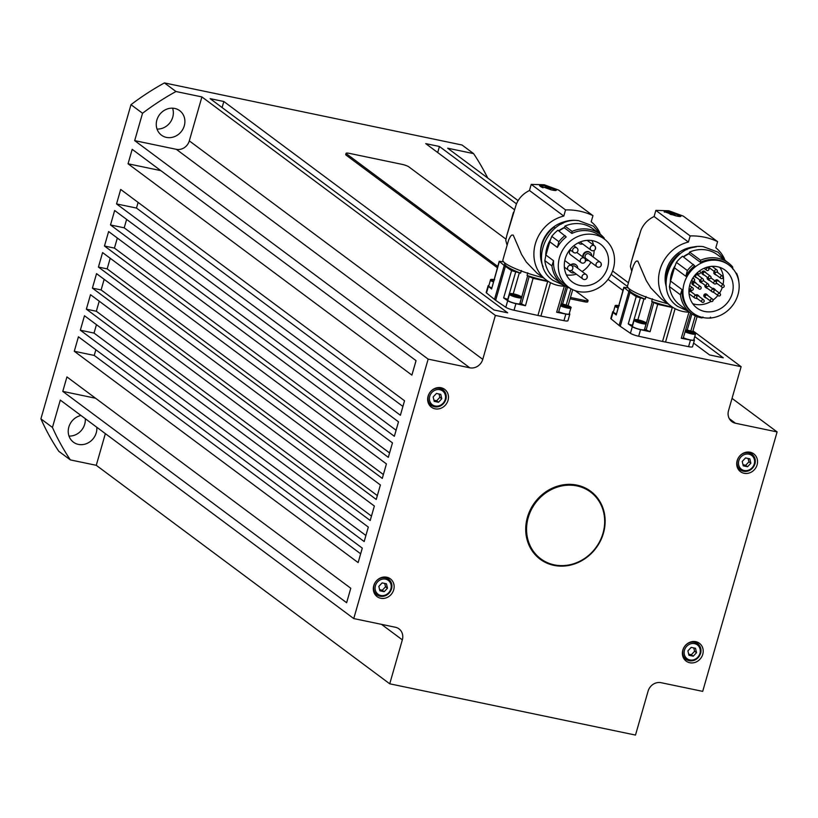 <?xml version="1.0" encoding="UTF-8"?>
<svg xmlns="http://www.w3.org/2000/svg" width="818" height="818" viewBox="0 0 818 818"><rect width="100%" height="100%" fill="white"/><g stroke="black" fill="none" stroke-linecap="round" stroke-linejoin="round"><path stroke-width="1.23" d="M545.698 256.238A29.356 26.473 -53.3 0 1 550.575 239.541M558.663 230.809A29.356 26.473 -53.3 0 1 564.451 227.424M670.32 282.241A29.356 26.473 -53.3 0 1 675.198 265.533M683.286 256.811A29.356 26.473 -53.3 0 1 689.073 253.427M688.664 654.134L691.322 654.748L694.615 651.251L693.756 647.928M379.593 589.645L382.262 590.269L385.544 586.772L384.695 583.438M685.085 331.822A6.247 1.043 16 0 0 691.639 333.918A6.247 1.043 16 0 0 695.484 334.03L693.787 339.951A6.247 1.043 -164 0 1 689.819 339.807A6.247 1.043 -164 0 1 683.337 337.722M644.431 329.654A6.247 1.043 -164 0 1 639.39 329.265A6.247 1.043 -164 0 1 632.825 326.76A6.247 1.043 -164 0 1 632.426 326.208L634.124 320.288A6.247 1.043 16 0 0 634.523 320.84A6.247 1.043 16 0 0 642.294 323.621A6.247 1.043 16 0 0 646.128 323.734L644.431 329.654M491.69 287.824A6.247 1.043 -164 0 1 489.144 286.576A6.247 1.043 -164 0 1 488.745 286.024L490.442 280.104A6.247 1.043 16 0 0 490.841 280.656A6.247 1.043 16 0 0 493.366 281.893M96.821 427.272A15.266 13.773 -53.3 0 1 78.395 444.399A15.266 13.773 -53.3 0 1 73.426 442.17A15.266 13.773 -53.3 0 1 68.824 427.108A15.266 13.773 -53.3 0 1 80.992 415.483M166.432 137.393A15.266 13.773 -53.3 0 1 161.463 135.164A15.266 13.773 -53.3 0 1 157.956 117.26A15.266 13.773 -53.3 0 1 174.725 108.446A15.266 13.773 -53.3 0 1 179.694 110.665A15.266 13.773 -53.3 0 1 183.201 128.569A15.266 13.773 -53.3 0 1 166.432 137.393M702.764 654.298A11.104 10.01 -53.3 0 1 686.169 661.128A11.104 10.01 -53.3 0 1 682.825 650.136A11.104 10.01 -53.3 0 1 699.431 643.306A11.104 10.01 -53.3 0 1 702.764 654.298M684.216 659.134A11.104 10.01 126.7 0 0 686.496 659.615M757.1 464.839A11.104 10.01 -53.3 0 1 740.495 471.669A11.104 10.01 -53.3 0 1 737.151 460.677A11.104 10.01 -53.3 0 1 753.756 453.857A11.104 10.01 -53.3 0 1 757.1 464.839M738.542 469.675A11.104 10.01 126.7 0 0 740.822 470.156M448.029 400.36A11.104 10.01 -53.3 0 1 431.423 407.19A11.104 10.01 -53.3 0 1 428.09 396.198A11.104 10.01 -53.3 0 1 444.685 389.368A11.104 10.01 -53.3 0 1 448.029 400.36M429.47 405.196A11.104 10.01 126.7 0 0 431.751 405.677M393.703 589.819A11.104 10.01 -53.3 0 1 377.098 596.639A11.104 10.01 -53.3 0 1 373.765 585.657A11.104 10.01 -53.3 0 1 390.36 578.827A11.104 10.01 -53.3 0 1 393.703 589.819M375.145 594.655A11.104 10.01 126.7 0 0 377.425 595.136M527.416 517.313A42.342 38.18 -53.3 0 1 590.708 491.291A42.342 38.18 -53.3 0 1 603.439 533.183A42.342 38.18 -53.3 0 1 540.146 559.205A42.342 38.18 -53.3 0 1 527.416 517.313M540.003 559.103A42.342 38.18 126.7 0 0 603.152 532.968A42.342 38.18 126.7 0 0 590.565 491.178M569.297 313.447L569.492 313.611A6.943 1.155 -164 0 1 569.829 314.143L567.937 320.717A6.943 1.155 -164 0 1 563.96 320.656L540.913 316.075A35.675 5.951 -164 0 1 539.43 315.768A35.675 5.951 -164 0 1 537.927 315.451L514.031 310.237A6.943 1.155 -164 0 1 505.81 307.292L495.647 300.318A35.675 5.951 -164 0 1 494.501 299.46L486.526 292.946A6.943 1.155 -164 0 1 486.199 292.415L488.08 285.83A6.943 1.155 -164 0 1 488.888 285.543M508.019 299.429L503.632 297.926L507.692 300.717A6.943 1.155 -164 0 0 515.913 303.662L525.463 305.738L520.033 303.233L527.661 275.819A6.687 1.115 16 0 0 527.058 275.441L527.784 272.793M504.757 262.915L504.614 263.386A33.477 5.583 16 0 0 520.596 273.13A6.687 1.115 16 0 0 519.338 272.834L511.577 270.635L505.381 266.371A35.675 5.951 -164 0 1 504.236 265.513L499.205 261.279L503.571 261.821M566.128 286.637L558.551 312.271L556.649 312.241L565.851 314.071A6.943 1.155 -164 0 0 569.829 314.143M548.817 281.75A35.675 5.951 -164 0 1 547.661 281.504L533.08 278.325L527.661 275.819M527.058 275.441A33.477 5.583 16 0 0 547.845 281.147M543.172 277.721A36.094 6.023 16 0 1 502.865 260.042L508.663 239.868L510.555 236.238L511.782 235.083L513.223 235.103L521.608 254.521L526.291 262.036L536.894 273.048L546.424 280.145A36.79 33.17 126.7 0 1 535.217 244.306A36.79 33.17 126.7 0 1 563.786 216.064L529.471 190.512C523.121 193.621 518.714 198.273 516.23 204.459L506.802 235.523L505.759 240.39L507.109 245.216M604.328 239.05A29.98 27.045 126.7 0 0 594.574 234.684A29.98 27.045 126.7 0 0 561.629 252.005A29.98 27.045 126.7 0 0 568.52 287.149A29.98 27.045 126.7 0 0 578.275 291.525A29.98 27.045 126.7 0 0 579.277 291.709A29.98 27.045 126.7 0 0 611.455 273.703A29.98 27.045 126.7 0 0 604.328 239.05L599.512 235.472A29.98 27.045 126.7 0 0 589.758 231.105A29.98 27.045 126.7 0 0 571.915 233.447L564.318 227.782L564.952 226.085A31.37 28.293 -53.3 0 1 582.539 224.132A31.37 28.293 -53.3 0 1 592.743 228.703L599.86 233.999A31.37 28.293 -53.3 0 1 604.195 238.089L604.246 238.999M564.952 226.085L572.079 231.382A31.37 28.293 -53.3 0 1 589.655 229.429A31.37 28.293 -53.3 0 1 599.86 233.999M555.637 189.694C557.048 190.788 555.504 190.819 551.005 189.796L539.532 185.594L544.992 185.318L556.22 190.379M565.238 258.682A23.599 21.278 -53.3 0 1 600.514 244.173A23.599 21.278 -53.3 0 1 607.61 267.527A23.599 21.278 -53.3 0 1 572.324 282.036A23.599 21.278 -53.3 0 1 565.238 258.682M593.122 256.954A23.599 21.278 126.7 0 0 593.173 256.78A23.599 21.278 126.7 0 0 594.124 250.472M593.571 245.134A23.599 21.278 126.7 0 0 591.976 240.574M546.424 280.145A36.79 33.17 126.7 0 0 558.397 285.502A36.79 33.17 126.7 0 0 565.269 286.177M599.819 232.833A36.79 33.17 126.7 0 0 591.199 221.78L592.958 215.645A69.407 62.597 -53.3 0 0 565.545 209.919L531.23 184.377L529.471 190.512M585.31 260.932A2.781 2.505 126.7 0 0 583.571 257.782A2.781 2.505 126.7 0 0 581.158 262.639L570.33 254.582A2.781 2.505 -53.3 0 1 570.627 250.226M583.346 257.353A4.509 4.07 -53.3 0 1 590.218 252.629A4.509 4.07 -53.3 0 1 591.751 255.932M582.866 256.995A4.509 4.07 -53.3 0 1 589.972 252.455M601.077 265.001A2.781 2.505 126.7 0 0 600.248 262.251A2.781 2.781 0 0 1 598.019 267.2A2.781 2.781 0 0 1 596.925 266.709L585.862 258.468A2.781 2.505 -53.3 0 1 589.185 254.02L600.248 262.251A2.781 2.505 126.7 0 0 596.097 263.958A2.781 2.505 126.7 0 0 597.835 267.108M571.097 265.236A4.509 4.07 -53.3 0 1 577.723 268.253M570.616 264.879A4.509 4.07 -53.3 0 1 575.944 264.776M572.334 266.3A2.781 2.505 -53.3 0 1 575.156 266.341L586.22 274.582A2.781 2.505 126.7 0 0 582.068 276.29A2.781 2.505 126.7 0 0 583.807 279.439M543.07 187.803A8.333 1.391 -164 0 1 541.393 187.025A8.333 1.391 -164 0 1 539.87 185.686A8.333 1.391 -164 0 1 545.586 185.962A8.333 1.391 -164 0 1 554.369 188.938A8.333 1.391 -164 0 1 555.882 190.277A8.333 1.391 -164 0 1 555.504 190.543M690.637 313.018L683.173 338.274L681.271 338.243L690.474 340.073A6.943 1.155 -164 0 0 694.451 340.135A6.943 1.155 -164 0 0 694.114 339.613L693.93 339.45M673.439 307.752A35.675 5.951 -164 0 1 672.284 307.507L657.703 304.327L652.283 301.822A6.687 1.115 16 0 0 651.69 301.443A33.477 5.583 16 0 0 672.478 307.139M694.451 340.135L692.56 346.72A6.943 1.155 -164 0 1 688.582 346.658L665.535 342.067A35.675 5.951 -164 0 1 662.549 341.454L638.654 336.239L640.545 329.654L650.085 331.74L644.656 329.235L652.283 301.822M629.379 288.918L629.236 289.388A33.477 5.583 16 0 0 631.363 292.353A33.477 5.583 16 0 0 645.218 299.132A6.687 1.115 16 0 0 643.96 298.836L636.21 296.627L630.003 292.374A35.675 5.951 -164 0 1 629.4 291.934A35.675 5.951 -164 0 1 628.858 291.515L623.827 287.282L628.193 287.824M638.654 336.239A6.943 1.155 -164 0 1 630.433 333.294L620.269 326.321A35.675 5.951 -164 0 1 619.666 325.881A35.675 5.951 -164 0 1 619.124 325.462L611.158 318.938A6.943 1.155 -164 0 1 610.821 318.406L612.702 311.832A6.943 1.155 -164 0 1 613.51 311.535M632.641 325.431L628.265 323.928L632.314 326.719A6.943 1.155 -164 0 0 640.545 329.654M646.005 296.505L645.218 299.132M667.795 303.723A36.094 6.023 16 0 1 627.488 286.044L633.285 265.87L635.177 262.241L636.414 261.085L637.846 261.106L646.23 280.523L650.913 288.038L661.517 299.051L671.046 306.147A36.79 33.17 126.7 0 1 659.84 270.308A36.79 33.17 126.7 0 1 688.408 242.056L654.093 216.514C647.744 219.623 643.337 224.265 640.862 230.461L631.424 261.525L630.381 266.392L631.741 271.218M728.95 265.052A29.98 27.045 126.7 0 0 719.196 260.686A29.98 27.045 126.7 0 0 686.261 278.008A29.98 27.045 126.7 0 0 693.143 313.151A29.98 27.045 126.7 0 0 702.897 317.527A29.98 27.045 126.7 0 0 703.899 317.711A29.98 27.045 126.7 0 0 736.077 299.705A29.98 27.045 126.7 0 0 728.95 265.052L727.989 264.337A29.98 27.045 126.7 0 0 718.235 259.971A29.98 27.045 126.7 0 0 700.392 262.312L688.94 253.784L689.584 252.087A31.37 28.293 -53.3 0 1 707.161 250.124A31.37 28.293 -53.3 0 1 717.366 254.695L728.337 262.864A31.37 28.293 -53.3 0 1 732.662 266.954L732.795 269.071M689.584 252.087L700.545 260.247A31.37 28.293 -53.3 0 1 718.132 258.294A31.37 28.293 -53.3 0 1 728.337 262.864M702.938 316.995L701.967 317.936A31.37 28.293 -53.3 0 1 701.077 317.762A31.37 28.293 -53.3 0 1 690.862 313.192A31.37 28.293 -53.3 0 1 680.412 294.787L669.441 286.617L670.555 281.055A29.98 27.045 -53.3 0 1 674.369 267.752L676.394 262.374A31.37 28.293 -53.3 0 1 682.539 256.249L694.697 265.819A29.98 27.045 126.7 0 0 685.821 276.279L674.369 267.752M680.259 215.696C681.68 216.79 680.126 216.821 675.627 215.799L664.155 211.596L669.615 211.32L680.842 216.381M689.86 284.684A23.599 21.278 -53.3 0 1 725.137 270.175A23.599 21.278 -53.3 0 1 732.233 293.529A23.599 21.278 -53.3 0 1 696.956 308.028A23.599 21.278 -53.3 0 1 689.86 284.684M723.061 284.5A23.599 21.278 126.7 0 0 719.758 267.363M671.046 306.147A36.79 33.17 126.7 0 0 683.02 311.505A36.79 33.17 126.7 0 0 689.502 312.179M724.441 258.836A36.79 33.17 126.7 0 0 715.822 247.782L717.58 241.637A69.407 62.597 -53.3 0 0 690.167 235.921L655.852 210.379L654.093 216.514M664.359 212.159A8.333 1.391 -164 0 1 671.138 212.711A8.333 1.391 -164 0 1 679.84 216.034A8.333 1.391 -164 0 1 680.341 216.545M708.654 285.492A1.391 1.247 126.7 0 0 707.785 283.918A1.391 1.247 126.7 0 0 706.578 286.351L701.282 282.414A1.391 1.247 -53.3 0 1 700.944 280.84M702.038 282.967A1.738 1.564 -53.3 0 1 700.689 280.646M701.077 282.691L700.116 281.975A1.738 1.564 -53.3 0 1 699.727 279.93M701.046 288.089A1.391 1.247 126.7 0 0 700.627 286.719A1.391 1.391 0 0 1 699.513 289.194A1.391 1.391 0 0 1 698.971 288.948L693.674 285.001A1.391 1.247 -53.3 0 1 695.341 282.783L700.627 286.719A1.391 1.247 126.7 0 0 698.552 287.568A1.391 1.247 126.7 0 0 699.421 289.153M694.431 285.564A1.738 1.564 -53.3 0 1 692.948 283.57A1.738 1.564 -53.3 0 1 696.087 283.345M693.47 285.288L692.509 284.572A1.738 1.564 -53.3 0 1 691.987 282.854A1.738 1.564 -53.3 0 1 694.584 281.781L695.545 282.496M696.762 297.087A1.391 1.247 126.7 0 0 695.893 295.513A1.391 1.247 126.7 0 0 694.686 297.946L689.39 294.01A1.391 1.247 -53.3 0 1 689.012 293.509M688.95 292.732A1.391 1.247 -53.3 0 1 691.046 291.781L696.343 295.717A1.391 1.391 0 0 1 695.228 298.192A1.391 1.391 0 0 1 694.686 297.946A1.391 1.247 126.7 0 0 695.136 298.151M690.147 294.562A1.738 1.564 -53.3 0 1 689.083 294.204L689.185 294.286M704.124 301.29A1.391 1.247 126.7 0 0 703.255 299.705A1.391 1.247 126.7 0 0 702.048 302.139L696.762 298.202A1.391 1.247 -53.3 0 1 696.455 297.854M697.509 298.754A1.738 1.564 -53.3 0 1 696.169 298.049M714.002 290.799A1.391 1.247 126.7 0 0 713.132 289.214A1.391 1.247 126.7 0 0 711.926 291.648L706.629 287.711A1.391 1.247 -53.3 0 1 706.282 286.136M707.386 288.273A1.738 1.564 -53.3 0 1 706.026 285.942M706.425 287.987L705.464 287.271A1.738 1.564 -53.3 0 1 705.065 285.226M712.928 300.462A1.391 1.247 126.7 0 0 712.509 299.091A1.391 1.391 0 0 1 711.404 301.566A1.391 1.391 0 0 1 710.852 301.321L705.566 297.374A1.391 1.247 -53.3 0 1 707.222 295.155L712.509 299.091A1.391 1.247 126.7 0 0 710.433 299.95A1.391 1.247 126.7 0 0 711.302 301.525M706.312 297.936A1.738 1.564 -53.3 0 1 704.83 295.942A1.738 1.564 -53.3 0 1 707.969 295.717M705.351 297.66L704.39 296.944A1.738 1.564 -53.3 0 1 703.869 295.226A1.738 1.564 -53.3 0 1 706.466 294.153L707.427 294.869M710.914 277.599A1.391 1.247 126.7 0 0 710.494 276.228A1.391 1.391 0 0 1 709.39 278.703A1.391 1.391 0 0 1 708.838 278.457L703.552 274.521A1.391 1.247 -53.3 0 1 705.208 272.292L710.494 276.228A1.391 1.247 126.7 0 0 708.429 277.087A1.391 1.247 126.7 0 0 709.298 278.662M704.298 275.073A1.738 1.564 -53.3 0 1 702.815 273.079A1.738 1.564 -53.3 0 1 705.965 272.854M703.347 274.797L702.376 274.081A1.738 1.564 -53.3 0 1 701.854 272.363A1.738 1.564 -53.3 0 1 704.451 271.29L705.413 272.016M717.212 271.228A1.391 1.247 126.7 0 0 716.343 269.654A1.391 1.247 126.7 0 0 715.136 272.077L709.84 268.14A1.391 1.247 -53.3 0 1 709.472 266.637M710.597 268.703A1.738 1.564 -53.3 0 1 709.114 266.699L709.114 266.699M709.635 268.416L708.674 267.701A1.738 1.564 -53.3 0 1 708.143 266.903M724.104 286.341A1.391 1.247 126.7 0 0 723.235 284.766A1.391 1.247 126.7 0 0 722.028 287.19L716.732 283.253A1.391 1.247 -53.3 0 1 716.384 282.834M716.271 282.057A1.391 1.247 -53.3 0 1 718.388 281.024L723.685 284.961A1.391 1.391 0 0 1 722.57 287.435A1.391 1.391 0 0 1 722.028 287.19A1.391 1.247 126.7 0 0 722.478 287.394M717.488 283.815A1.738 1.564 -53.3 0 1 716.251 283.263M713.766 292.363A1.738 1.564 -53.3 0 1 712.611 291.914M722.918 277.517A1.391 1.247 126.7 0 0 722.049 275.942A1.391 1.247 126.7 0 0 720.842 278.365L715.556 274.429A1.391 1.247 -53.3 0 1 715.617 272.312A1.391 1.247 126.7 0 1 715.136 272.077A1.391 1.391 0 0 0 717.233 271.535A1.391 1.391 0 0 0 716.793 269.858L712.069 266.341M716.302 274.991A1.738 1.564 -53.3 0 1 715.3 272.179M715.341 274.705L714.38 273.989A1.738 1.564 -53.3 0 1 714.329 271.474M716.261 282.905A1.391 1.247 126.7 0 0 715.392 281.32A1.391 1.247 126.7 0 0 714.186 283.754L708.889 279.817A1.391 1.247 -53.3 0 1 708.552 278.243M709.646 280.38A1.738 1.564 -53.3 0 1 708.296 278.048M708.685 280.093L707.723 279.378A1.738 1.564 -53.3 0 1 707.335 277.333M703.306 280.196A1.391 1.247 126.7 0 0 702.887 278.826A1.391 1.391 0 0 1 701.783 281.3A1.391 1.391 0 0 1 701.23 281.055L695.944 277.108A1.391 1.247 -53.3 0 1 697.601 274.889L702.887 278.826A1.391 1.247 126.7 0 0 700.821 279.674A1.391 1.247 126.7 0 0 701.68 281.259M696.691 277.67A1.738 1.564 -53.3 0 1 695.208 275.676A1.738 1.564 -53.3 0 1 698.357 275.441M695.729 277.394L694.768 276.678A1.738 1.564 -53.3 0 1 694.278 276.003M616.312 313.826A6.247 1.043 -164 0 1 613.766 312.578A6.247 1.043 -164 0 1 613.377 312.026L615.075 306.106A6.247 1.043 16 0 0 615.463 306.658A6.247 1.043 16 0 0 617.989 307.895M519.808 303.652A6.247 1.043 -164 0 1 514.767 303.263A6.247 1.043 -164 0 1 508.193 300.758A6.247 1.043 -164 0 1 507.804 300.206L509.502 294.286A6.247 1.043 16 0 0 509.89 294.838A6.247 1.043 16 0 0 517.671 297.619A6.247 1.043 16 0 0 521.506 297.732L519.808 303.652M560.463 305.82A6.247 1.043 16 0 0 567.017 307.916A6.247 1.043 16 0 0 570.862 308.028L569.164 313.948A6.247 1.043 -164 0 1 565.197 313.815A6.247 1.043 -164 0 1 558.714 311.719M433.918 400.196L436.587 400.81L438.509 402.251L434.194 401.341L433.162 396.945L436.454 393.448L440.769 394.358L441.802 398.755L438.509 402.251M742.989 464.675L745.648 465.299L747.57 466.73L743.255 465.831L742.233 461.434L745.525 457.937L749.84 458.837L750.863 463.233L747.57 466.73M540.514 558.612A41.646 37.556 -53.3 0 1 540.269 558.438A41.646 37.556 -53.3 0 1 529.819 511.516A41.646 37.556 -53.3 0 1 572.631 484.982A41.646 37.556 -53.3 0 1 590.013 491.628A41.646 37.556 -53.3 0 1 590.248 491.812M558.132 565.453A41.646 37.556 -53.3 0 1 540.749 558.796A41.646 37.556 -53.3 0 1 530.299 511.874A41.646 37.556 -53.3 0 1 573.111 485.34A41.646 37.556 -53.3 0 1 590.494 491.986A41.646 37.556 -53.3 0 1 600.933 538.909A41.646 37.556 -53.3 0 1 558.132 565.453M497.743 266.443L346.443 153.784A5.552 0.93 -164 0 1 346.086 153.293A5.552 0.93 -164 0 1 349.501 153.395L401.842 164.316A5.552 0.93 -164 0 1 408.755 166.79L505.943 239.153M575.105 290.646L587.723 300.032A5.552 0.93 -164 0 1 588.07 300.523A5.552 0.93 -164 0 1 584.655 300.431L570.473 297.466M588.07 300.523L587.692 301.842A5.552 0.93 -164 0 1 584.277 301.74L570.095 298.785M497.375 267.762L346.065 155.103A5.552 0.93 -164 0 1 345.707 154.612L346.086 153.293M750.863 463.233L748.94 461.802L748.081 458.469M745.648 465.299L748.94 461.802M441.802 398.755L439.869 397.313L439.021 393.99M436.587 400.81L439.869 397.313M566.976 305.758L568.091 306.576L566.148 306.474L561.997 304.715L566.976 305.758L566.762 306.505M563.674 305.717L563.929 304.817M517.63 295.462L518.735 296.28L516.802 296.177L512.641 294.419L517.63 295.462L517.416 296.208M514.328 295.421L514.583 294.521M696.333 273.652A1.738 1.564 -53.3 0 1 696.844 273.887L697.805 274.603M711.036 277.588A1.738 1.564 -53.3 0 1 711.302 278.151M717.417 271.924L717.13 271.709A1.738 1.564 -53.3 0 1 717.959 272.762M716.865 272.026A1.391 1.247 -53.3 0 1 717.212 272.2L722.499 276.147A1.391 1.391 0 0 1 721.394 278.611A1.391 1.391 0 0 1 720.842 278.365A1.391 1.247 126.7 0 0 721.292 278.57M712.304 288.468A1.738 1.564 -53.3 0 1 713.909 288.59L714.871 289.306A1.738 1.564 -53.3 0 1 715.423 290.145M713.265 289.194A1.738 1.564 -53.3 0 1 714.871 289.306M713.572 289.419A1.391 1.247 -53.3 0 1 714.666 289.582L719.963 293.519A1.391 1.247 126.7 0 0 717.887 294.378A1.391 1.247 126.7 0 0 718.756 295.952M715.085 280.963A1.738 1.564 -53.3 0 1 717.631 280.032L718.603 280.748A1.738 1.564 -53.3 0 1 719.145 281.586M716.036 281.709A1.738 1.564 -53.3 0 1 718.603 280.748M708.777 285.482A1.738 1.564 -53.3 0 1 709.042 286.044M695.607 295.175A1.738 1.564 -53.3 0 1 697.662 294.981L698.623 295.697A1.738 1.564 -53.3 0 1 699.165 296.535M696.547 295.911A1.738 1.564 -53.3 0 1 698.623 295.697M696.731 296.167A1.391 1.247 -53.3 0 1 698.419 295.973L703.705 299.909A1.391 1.391 0 0 1 702.601 302.384A1.391 1.391 0 0 1 702.048 302.139A1.391 1.247 126.7 0 0 702.498 302.343M688.92 290.574A1.738 1.564 -53.3 0 1 690.3 290.779L691.261 291.505A1.738 1.564 -53.3 0 1 691.803 292.343M688.92 292.026A1.738 1.564 -53.3 0 1 691.261 291.505M703.429 280.175A1.738 1.564 -53.3 0 1 703.695 280.748M670.423 214.367L669.308 213.539L671.251 213.651L675.412 215.41L670.423 214.367M670.995 214.541L671.251 213.651M674.083 215.338L674.298 214.582M692.713 303.683A23.599 21.278 126.7 0 0 711.006 301.413M713.061 300.053A23.599 21.278 126.7 0 0 717.887 295.441M719.503 293.181A23.599 21.278 126.7 0 0 722.304 287.353M717.58 241.637L683.275 216.095L668.868 210.768L655.852 210.379M688.408 242.056L690.167 235.921M710.545 317.159L709.738 318.028M712.611 317.732A31.37 28.293 -53.3 0 1 709.912 318.161M680.412 294.787L682.007 289.582A29.98 27.045 126.7 0 0 692.181 312.435L693.143 313.151M738.777 281.494L738.797 281.269A31.37 28.293 -53.3 0 0 736.66 273.416L736.323 273.887M690.862 313.192L679.901 305.022A31.37 28.293 -53.3 0 1 669.441 286.617M683.592 257.036A29.98 27.045 -53.3 0 1 688.94 253.784M682.007 289.582L670.555 281.055M676.394 262.374L687.365 270.543L685.821 276.279M687.365 270.543A31.37 28.293 -53.3 0 1 693.511 264.418M735.679 272.691L736.66 273.416M666.189 285.697A32.066 28.916 -53.3 0 1 679.441 253.682L679.922 254.05M686.977 249.684L687.151 249.214A32.066 28.916 -53.3 0 1 694.922 247.108M700.545 260.247L700.392 262.312M666.353 287.036A29.98 27.045 -53.3 0 1 696.251 246.883M651.69 301.443L652.406 298.795M623.827 287.282L616.22 314.971L613.04 312.364A6.943 1.155 -164 0 1 612.702 311.832M516.506 203.866L439.43 146.483L425.728 143.62L514.297 209.572M608.03 279.357L622.938 290.451M693.613 343.069L709.564 354.951L723.276 357.814L694.748 336.576M223.835 101.504L507.681 312.834L493.97 309.971L210.124 98.641L223.835 101.504L222.097 107.557M546.618 188.14L544.808 187.189L546.066 187.025L550.943 188.774L546.618 188.14M545.862 187.741L546.066 187.025M548.878 188.723L549.134 187.823M587.048 277.322A2.781 2.505 126.7 0 0 586.22 274.582A2.781 2.781 0 0 1 583.991 279.521A2.781 2.781 0 0 1 582.897 279.03L571.833 270.789A2.781 2.505 -53.3 0 1 571.434 270.41M574.41 272.711A4.509 4.07 -53.3 0 1 569.614 270.697M570.565 271.995A4.509 4.07 -53.3 0 1 569.267 270.615M580.085 242.016A2.781 2.505 -53.3 0 1 580.085 242.005L591.148 250.257A2.781 2.505 126.7 0 0 592.058 250.656M582.661 243.928A4.509 4.07 -53.3 0 1 578.398 242.772M578.817 243.222A4.509 4.07 -53.3 0 1 578.295 242.823M588.439 260.39A4.509 4.07 -53.3 0 1 585.586 260.298M566.434 274.889A23.599 21.278 126.7 0 0 576.353 274.153M582.099 271.515A23.599 21.278 126.7 0 0 590.903 262.22M592.958 215.645L558.643 190.093L544.246 184.766L531.23 184.377M563.786 216.064L565.545 209.919M570.126 288.253A31.37 28.293 -53.3 0 1 562.395 284.327A31.37 28.293 -53.3 0 1 551.935 265.922L553.53 260.717A29.98 27.045 126.7 0 0 563.704 283.57L568.52 287.149M562.395 284.327L555.279 279.03A31.37 28.293 -53.3 0 1 544.819 260.615L545.933 255.052A29.98 27.045 -53.3 0 1 549.747 241.75L551.772 236.371A31.37 28.293 -53.3 0 1 557.917 230.247L566.23 236.954A29.98 27.045 126.7 0 0 557.344 247.414L549.747 241.75M558.97 231.034A29.98 27.045 -53.3 0 1 564.318 227.782M551.935 265.922L544.819 260.615M553.53 260.717L545.933 255.052M551.772 236.371L558.888 241.678L557.344 247.414M558.888 241.678A31.37 28.293 -53.3 0 1 565.034 235.553M543.121 266.74A32.066 28.916 -53.3 0 1 554.093 227.148L555.299 228.048M561.22 224.234L561.802 222.67A32.066 28.916 -53.3 0 1 577.488 220.584M561.802 222.67L562.856 223.457M572.079 231.382L571.915 233.447M540.494 252.966A29.98 27.045 -53.3 0 1 563.541 222.015M521.383 270.513L520.596 273.13M486.526 292.946L488.418 286.361L491.598 288.969L499.205 261.279M488.418 286.361A6.943 1.155 -164 0 1 488.08 285.83M86.36 309.163L90.512 294.695L374.358 506.025L370.206 520.493L86.36 309.163L96.33 311.249L371.464 516.097M80.328 330.216L84.479 315.748L368.315 527.078L364.174 541.547L80.328 330.216L94.029 333.079L365.902 535.493M74.285 351.27L78.436 336.791L362.282 548.121L358.131 562.6L74.285 351.27L94.234 355.431L360.656 553.796M62.781 391.393L66.933 376.924L350.779 588.254L346.627 602.723L62.781 391.393L95.553 398.233M128.048 163.784L132.199 149.316L416.045 360.646L411.894 375.114L128.048 163.784L160.819 170.625M116.545 203.917L120.696 189.439L404.532 400.769L400.391 415.247L116.545 203.917L136.483 208.069L402.906 406.434M110.502 224.96L114.653 210.492L398.499 421.822L394.348 436.291L110.502 224.96L124.213 227.823L396.086 430.237M104.469 246.013L108.62 231.545L392.466 442.875L388.315 457.344L104.469 246.013L114.438 248.099L389.572 452.937M98.436 267.067L102.587 252.588L386.423 463.918L382.282 478.397L98.436 267.067L107.158 268.887L383.386 474.542M92.393 288.12L96.544 273.641L380.39 484.972L376.239 499.45L92.393 288.12L101.125 289.94L377.343 495.596M389.01 579.573A11.104 10.01 126.7 0 0 387.896 577.528M443.336 390.125A11.104 10.01 126.7 0 0 442.221 388.069M752.407 454.603A11.104 10.01 126.7 0 0 751.292 452.548M698.081 644.063A11.104 10.01 126.7 0 0 696.956 642.007M741.128 366.689L495.371 315.421L482.763 359.358A11.104 10.01 -53.3 0 1 469.777 367.803L428.151 359.122L353.754 618.572L395.38 627.253A11.104 10.01 -53.3 0 1 399 628.878A11.104 10.01 -53.3 0 1 402.333 639.86L389.736 683.807L635.494 735.075L648.091 691.138A11.104 10.01 -53.3 0 1 661.077 682.693L702.703 691.374L777.1 431.924L735.474 423.243A11.104 10.01 -53.3 0 1 731.865 421.618A11.104 10.01 -53.3 0 1 728.521 410.636L741.128 366.689L692.958 330.83M777.1 431.924L732.038 398.376M495.371 315.421L201.903 96.923L189.306 140.87A11.104 10.01 -53.3 0 1 176.31 149.316L134.684 140.635L428.151 359.122M353.754 618.572L60.297 400.084L52.444 427.446A255.41 230.339 126.7 0 0 70.348 459.9L96.268 465.309L389.736 683.807M487.692 177.997A255.41 230.339 126.7 0 0 473.581 153.61L447.661 148.201L518.172 200.696M612.59 270.993L628.418 282.783M611.148 274.327L627.457 286.474M439.43 146.483L437.702 152.537M138.109 202.404L136.483 208.069M126.626 219.408L124.213 227.823M117.332 238.028L114.438 248.099M110.205 258.263L107.158 268.887M104.162 279.316L101.125 289.94M99.223 301.177L96.33 311.249M96.452 324.654L94.029 333.079M95.849 349.767L94.234 355.431M105.358 433.632L96.268 465.309M473.581 153.61L462.037 145.011L164.438 82.925A255.41 230.339 126.7 0 0 130.992 104.673L40.9 418.847A255.41 230.339 126.7 0 0 58.804 451.311L70.348 459.9M52.444 427.446L40.9 418.847M201.903 96.923L175.982 91.514A255.41 230.339 126.7 0 0 142.536 113.262L134.684 140.635M142.536 113.262L130.992 104.673M175.982 91.514L164.438 82.925M68.998 436.066A15.266 13.773 126.7 0 0 85.276 418.683M157.036 129.06A15.266 13.773 126.7 0 0 172.578 108.18M641.424 322.18L637.263 320.421L642.253 321.454L643.367 322.282L641.424 322.18M642.038 322.21L642.253 321.454M638.95 321.423L639.206 320.523M690.781 332.476L686.619 330.717L691.599 331.75L692.713 332.578L690.781 332.476M691.384 332.507L691.599 331.75M688.296 331.719L688.551 330.82M382.262 590.269L384.184 591.7L379.869 590.8L378.836 586.404L382.129 582.907L386.444 583.807L387.476 588.203L384.184 591.7M387.476 588.203L385.544 586.772M691.322 654.748L693.245 656.189L688.93 655.279L687.907 650.883L691.2 647.386L695.515 648.296L696.537 652.692L693.245 656.189M696.537 652.692L694.615 651.251M684.492 650.177A8.609 7.761 -53.3 0 1 694.564 643.633A8.609 7.761 -53.3 0 1 699.952 653.398A8.609 7.761 -53.3 0 1 689.881 659.942A8.609 7.761 -53.3 0 1 684.492 650.177M700.566 653.316A9.714 8.763 126.7 0 0 697.642 643.705A9.714 8.763 126.7 0 0 694.482 642.294A9.714 8.763 126.7 0 0 683.112 649.676A9.714 8.763 126.7 0 0 686.036 659.298A9.714 8.763 126.7 0 0 689.196 660.709A9.714 8.763 126.7 0 0 700.515 653.47M375.431 585.698A8.609 7.761 -53.3 0 1 385.493 579.144A8.609 7.761 -53.3 0 1 390.881 588.919A8.609 7.761 -53.3 0 1 380.82 595.463A8.609 7.761 -53.3 0 1 375.431 585.698M391.495 588.837A9.714 8.763 126.7 0 0 388.57 579.226A9.714 8.763 126.7 0 0 385.411 577.815A9.714 8.763 126.7 0 0 374.051 585.197A9.714 8.763 126.7 0 0 376.965 594.809A9.714 8.763 126.7 0 0 380.135 596.23A9.714 8.763 126.7 0 0 391.454 588.98M685.648 329.899A5.552 0.93 -164 0 1 687.744 330.216A5.552 0.93 -164 0 1 694.646 332.691A5.552 0.93 -164 0 1 691.588 333.079A5.552 0.93 -164 0 1 685.331 331.004M638.388 319.92A5.552 0.93 -164 0 1 645.3 322.394A5.552 0.93 -164 0 1 642.242 322.783A5.552 0.93 -164 0 1 635.33 320.308A5.552 0.93 -164 0 1 638.388 319.92M540.913 316.075L550.483 282.691M507.722 299.368L515.667 272.077M570.944 288.744L566.22 305.022M529.072 276.873L521.455 304.286M577.467 248.621A2.781 2.505 126.7 0 0 573.919 247.997A2.781 2.505 126.7 0 0 573.551 252.404A2.781 2.781 0 0 0 576.792 252.465L584.471 258.191A2.781 2.781 0 0 1 582.242 263.13A2.781 2.781 0 0 1 581.158 262.639A2.781 2.505 126.7 0 0 582.058 263.048M593.561 245.39A2.781 2.505 126.7 0 0 591.148 250.257A2.781 2.781 0 0 0 595.34 249.163A2.781 2.781 0 0 0 594.471 245.799A2.781 2.505 126.7 0 0 593.561 245.39M595.3 248.549A2.781 2.505 126.7 0 0 594.471 245.799L587.15 240.349M572.702 267.435A2.781 2.505 126.7 0 0 569.849 265.339A2.781 2.505 126.7 0 0 568.449 270.196A2.781 2.505 126.7 0 0 570.371 270.594M653.694 302.875L646.077 330.288M695.249 315.82L690.842 331.024M628.858 291.515L619.124 325.462M632.345 325.37L640.289 298.079M703.337 280.482L708.235 284.122A1.391 1.391 0 0 1 707.12 286.597A1.391 1.391 0 0 1 706.578 286.351A1.391 1.247 126.7 0 0 707.028 286.556M694.492 280.165A1.391 1.247 126.7 0 0 693.623 278.59A1.391 1.247 126.7 0 0 692.417 281.014A1.391 1.247 126.7 0 0 692.866 281.218M693.173 289.214A1.391 1.247 126.7 0 0 692.304 287.639A1.391 1.247 126.7 0 0 691.098 290.073A1.391 1.247 126.7 0 0 691.547 290.278M708.685 285.779L713.582 289.419A1.391 1.391 0 0 1 712.468 291.893A1.391 1.391 0 0 1 711.926 291.648A1.391 1.247 126.7 0 0 712.376 291.852M708.787 269.47A1.391 1.247 126.7 0 0 707.918 267.895A1.391 1.247 126.7 0 0 706.711 270.318A1.391 1.247 126.7 0 0 707.161 270.523M697.836 272.241A1.391 1.247 126.7 0 0 698.695 273.856M700.32 272.803A1.391 1.247 126.7 0 0 699.124 271.198M720.372 294.889A1.391 1.247 126.7 0 0 719.963 293.519A1.391 1.391 0 0 1 718.848 295.993A1.391 1.391 0 0 1 718.296 295.748L713.102 291.873M710.944 277.885L715.842 281.525A1.391 1.391 0 0 1 714.727 283.999A1.391 1.391 0 0 1 714.186 283.754A1.391 1.247 126.7 0 0 714.635 283.958M513.765 293.918A5.552 0.93 -164 0 1 520.677 296.392A5.552 0.93 -164 0 1 517.62 296.781A5.552 0.93 -164 0 1 510.708 294.306A5.552 0.93 -164 0 1 513.765 293.918M570.862 308.028C572.089 307.292 569.502 306.014 563.07 304.194L561.036 303.877A5.552 0.93 -164 0 1 563.121 304.214A5.552 0.93 -164 0 1 570.023 306.689A5.552 0.93 -164 0 1 566.966 307.077A5.552 0.93 -164 0 1 560.698 305.002M445.82 399.389A9.714 8.763 126.7 0 0 442.896 389.767A9.714 8.763 126.7 0 0 439.736 388.356A9.714 8.763 126.7 0 0 428.376 395.738A9.714 8.763 126.7 0 0 431.291 405.36A9.714 8.763 126.7 0 0 434.46 406.771A9.714 8.763 126.7 0 0 445.779 399.532M429.757 396.239A8.609 7.761 -53.3 0 1 439.818 389.695A8.609 7.761 -53.3 0 1 445.207 399.46A8.609 7.761 -53.3 0 1 435.145 406.004A8.609 7.761 -53.3 0 1 429.757 396.239M754.891 463.867A9.714 8.763 126.7 0 0 751.967 454.256A9.714 8.763 126.7 0 0 748.807 452.835A9.714 8.763 126.7 0 0 737.437 460.227A9.714 8.763 126.7 0 0 740.362 469.839A9.714 8.763 126.7 0 0 743.521 471.25A9.714 8.763 126.7 0 0 754.84 464.01M738.818 460.718A8.609 7.761 -53.3 0 1 748.889 454.174A8.609 7.761 -53.3 0 1 754.278 463.939A8.609 7.761 -53.3 0 1 744.206 470.493A8.609 7.761 -53.3 0 1 738.818 460.718M584.277 301.74L584.655 300.431M346.065 155.103L346.443 153.784M618.214 307.108A5.552 0.93 -164 0 1 618.643 305.605M637.866 319.807L643.96 298.836M636.21 296.627L628.265 323.928M620.269 326.321L630.003 292.374M630.433 333.294L632.314 326.719M616.22 314.971L623.991 287.537M611.158 318.938L613.04 312.364M687.212 330.094L691.916 313.928M650.085 331.74L657.703 304.327M688.971 312.169L681.271 338.243M665.535 342.067L675.106 308.693M688.582 346.658L690.474 340.073M672.284 307.507L662.549 341.454M562.59 304.102L567.477 287.271M513.244 293.805L519.338 272.834M525.463 305.738L533.08 278.325M564.348 286.177L556.649 312.241M563.96 320.656L565.851 314.071M491.598 288.969L499.369 261.535M511.577 270.635L503.632 297.926M495.647 300.318L505.381 266.371M505.81 307.292L507.692 300.717M504.236 265.513L494.501 299.46M514.031 310.237L515.913 303.662M547.661 281.504L537.927 315.451M735.474 423.243L729.278 418.622M482.763 359.358L189.306 140.87M469.777 367.803L176.31 149.316M402.333 639.86L381.515 624.369M493.591 281.106A5.552 0.93 -164 0 1 494.021 279.603M563.806 285.308L553.05 280.4C527.477 263.641 547.968 216.238 578.674 220.656L593.418 226.167L601.21 235.073M688.286 311.269L677.672 306.392C652.099 289.644 672.59 242.24 703.306 246.658L718.04 252.169L725.76 260.952M683.112 657.12L686.036 659.298C692.488 662.447 697.355 660.484 700.627 653.418C701.609 649.4 700.607 646.159 697.642 643.705L694.717 641.527M374.041 592.631L376.965 594.809C383.417 597.968 388.284 596.005 391.566 588.94C392.538 584.921 391.536 581.68 388.57 579.226L385.646 577.048M685.658 329.879L687.693 330.196C694.124 332.016 696.721 333.294 695.484 334.03M634.124 320.288C633.858 319.46 635.259 319.327 638.347 319.899C644.768 321.719 647.365 322.998 646.128 323.734M564.778 260.533L571.772 265.738A2.781 2.781 0 0 1 571.475 270.38A2.781 2.781 0 0 1 568.449 270.196L564.359 267.138M576.792 252.465A2.781 2.781 0 0 0 576.874 247.956L573.847 245.707M692.918 277.926L694.073 278.785A1.391 1.391 0 0 1 692.969 281.259A1.391 1.391 0 0 1 692.417 281.014L691.537 280.359M689.635 285.523L692.754 287.844A1.391 1.391 0 0 1 691.639 290.318A1.391 1.391 0 0 1 691.098 290.073L689.073 288.57M707.13 267.169L708.368 268.099A1.391 1.391 0 0 1 707.253 270.564A1.391 1.391 0 0 1 706.711 270.318L704.001 268.314M699.359 271.024L699.901 271.423A1.391 1.391 0 0 1 698.787 273.897A1.391 1.391 0 0 1 698.245 273.652L697.161 272.844M509.502 294.286C509.236 293.457 510.636 293.325 513.724 293.897C520.146 295.717 522.743 296.995 521.506 297.732M428.366 403.182L431.291 405.36C437.742 408.509 442.61 406.546 445.892 399.481C446.863 395.462 445.871 392.221 442.896 389.767L439.972 387.589M737.437 467.661L740.362 469.839C746.814 472.988 751.681 471.035 754.953 463.959C755.934 459.941 754.932 456.71 751.967 454.256L749.043 452.068M619.287 305.717C616.21 305.145 614.809 305.278 615.075 306.106M670.463 281.504L674.789 266.627M683.459 256.934L688.991 253.641M638.06 238.375L631.424 261.525M697.089 316.597L692.713 331.689M573.551 252.404L569.901 249.684M545.841 255.502L550.166 240.625M558.837 230.932L564.369 227.639M513.438 212.373L506.802 235.523M572.733 289.674L568.091 305.687M494.665 279.715C491.587 279.142 490.176 279.275 490.442 280.104"/></g></svg>
